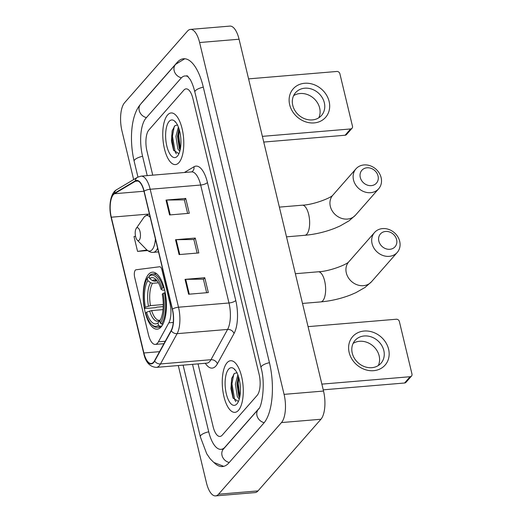 <?xml version="1.0" encoding="UTF-8"?>
<svg xmlns="http://www.w3.org/2000/svg" width="522" height="522" viewBox="0 0 522 522"><rect width="100%" height="100%" fill="white"/><g stroke="black" fill="none" stroke-linecap="round" stroke-linejoin="round"><path stroke-width="0.78" d="M157.507 343.143A16.189 6.453 -94.8 0 0 158.407 341.825L168.841 322.824A16.189 6.453 -94.8 0 0 169.891 302.995L161.977 270.031A5.396 2.153 -94.8 0 0 159.686 266.749A5.396 2.153 -94.8 0 0 159.647 266.749L136.007 269.783A5.396 2.153 -94.8 0 0 134.656 277.247L148.418 334.563A16.189 6.453 -94.8 0 0 155.288 344.409A16.189 6.453 -94.8 0 0 157.507 343.143M161.109 326.935A28.599 11.406 -94.8 0 0 165.546 294.545A28.599 11.406 -94.8 0 0 152.417 272.177A28.599 11.406 -94.8 0 0 148.502 274.409A28.599 11.406 -94.8 0 0 144.072 306.805A28.599 11.406 -94.8 0 0 157.2 329.173A28.599 11.406 -94.8 0 0 161.109 326.935M238.476 410.325A25.898 10.329 -94.8 0 0 242.489 380.988A25.898 10.329 -94.8 0 0 230.6 360.728A25.898 10.329 -94.8 0 0 227.057 362.751A25.898 10.329 -94.8 0 0 223.044 392.094A25.898 10.329 -94.8 0 0 234.933 412.347A25.898 10.329 -94.8 0 0 238.476 410.325A25.898 10.329 -94.8 0 0 242.489 380.988A25.898 10.329 -94.8 0 0 230.6 360.728A25.898 10.329 -94.8 0 0 227.057 362.751A25.898 10.329 -94.8 0 0 223.044 392.094A25.898 10.329 -94.8 0 0 234.933 412.347A25.898 10.329 -94.8 0 0 238.476 410.325M178.994 162.557A25.898 10.329 -94.8 0 0 183.007 133.221A25.898 10.329 -94.8 0 0 171.118 112.961A25.898 10.329 -94.8 0 0 167.575 114.99A25.898 10.329 -94.8 0 0 163.556 144.326A25.898 10.329 -94.8 0 0 175.451 164.58A25.898 10.329 -94.8 0 0 178.994 162.557A25.898 10.329 -94.8 0 0 183.007 133.221A25.898 10.329 -94.8 0 0 171.118 112.961A25.898 10.329 -94.8 0 0 167.575 114.99A25.898 10.329 -94.8 0 0 163.556 144.326A25.898 10.329 -94.8 0 0 175.451 164.58A25.898 10.329 -94.8 0 0 178.994 162.557M153.585 362.131A17.265 6.884 85.2 0 1 151.223 363.482A17.265 6.884 85.2 0 1 143.896 352.983L111.297 217.204A17.265 6.884 85.2 0 1 114.455 193.721L135.368 181.264A17.265 6.884 85.2 0 1 136.647 180.84A17.265 6.884 85.2 0 1 143.981 191.339L172.299 309.292A17.265 6.884 85.2 0 1 171.183 330.446L154.551 360.728A17.265 6.884 85.2 0 1 153.585 362.131M153.683 362.529A17.696 7.06 -94.8 0 0 154.675 361.087L171.301 330.811A17.696 7.06 -94.8 0 0 172.443 309.122L144.124 191.176A17.696 7.06 -94.8 0 0 135.296 180.847L114.39 193.303A17.696 7.06 -94.8 0 0 111.147 217.374L143.746 353.146A17.696 7.06 -94.8 0 0 153.683 362.529M148.907 129.932A16.189 6.453 -94.8 0 0 146.956 151.086L152.731 175.157L146.956 151.086A16.189 6.453 -94.8 0 1 148.907 129.932L183.861 90.13L148.907 129.932M198.04 363.886L213.1 426.598A16.189 6.453 -94.8 0 0 219.971 436.444A16.189 6.453 -94.8 0 0 222.189 435.178L257.144 395.376A16.189 6.453 -94.8 0 0 259.095 374.228L192.951 98.71A16.189 6.453 -94.8 0 0 186.08 88.864A16.189 6.453 -94.8 0 0 183.861 90.13A16.189 6.453 -94.8 0 1 186.08 88.864A16.189 6.453 -94.8 0 1 192.951 98.71L259.095 374.228A16.189 6.453 -94.8 0 1 257.144 395.376L222.189 435.178A16.189 6.453 -94.8 0 1 219.971 436.444A16.189 6.453 -94.8 0 1 213.1 426.598L198.04 363.886M185.042 279.361L204.768 277.711L208.337 292.574L188.612 294.232L185.042 279.361A4.32 1.416 166.5 0 1 185.708 279.335L189.271 294.173M166.009 200.083L185.734 198.425L189.303 213.289L169.578 214.947L166.009 200.083A4.32 1.416 166.5 0 1 166.675 200.05L170.237 214.888M175.529 239.722L195.254 238.065L198.823 252.935L179.098 254.586L175.529 239.722A4.32 1.416 166.5 0 1 176.188 239.689L179.757 254.534M135.537 236.303L133.997 236.531L137.567 251.395L147.602 250.553M195.254 238.065L193.903 239.605M197.14 253.072L193.884 239.52L176.188 239.689M185.734 198.425L184.383 199.959M187.62 213.433L184.364 199.874L166.675 200.05M204.768 277.711L203.423 279.244M206.653 292.718L203.404 279.159L185.708 279.335M137.567 251.395L146.943 249.999M188.39 76.884A29.141 11.621 -94.8 0 0 184.997 75.958A29.141 11.621 -94.8 0 0 181.01 78.235L146.049 118.044A29.141 11.621 -94.8 0 0 142.539 156.111L147.224 175.62M192.533 364.349L208.683 431.629A29.141 11.621 -94.8 0 0 221.054 449.351A29.141 11.621 -94.8 0 0 225.041 447.073L258.99 408.419M178.289 365.544L206.438 482.772A21.585 8.606 -94.8 0 0 215.599 495.9A21.585 8.606 -94.8 0 0 218.555 494.217L281.482 422.566A21.585 8.606 -94.8 0 0 284.079 394.364L199.613 42.536A21.585 8.606 -94.8 0 0 190.452 29.408A21.585 8.606 -94.8 0 0 187.496 31.098L124.569 102.743A21.585 8.606 -94.8 0 0 121.972 130.944L133.645 179.581M215.599 495.9L255.049 492.592A21.585 8.606 -94.8 0 0 258.005 490.902L320.926 419.257A21.585 8.606 -94.8 0 0 323.529 391.056L239.063 39.228A21.585 8.606 -94.8 0 0 229.895 26.1L190.452 29.408M214.255 462.786A46.406 18.505 -94.8 0 0 222.502 466.557A46.406 18.505 -94.8 0 0 228.851 462.929L263.806 423.127A46.406 18.505 -94.8 0 0 269.398 362.496L203.254 86.978A46.406 18.505 -94.8 0 0 183.548 58.751A46.406 18.505 -94.8 0 0 177.199 62.379L142.245 102.181A46.406 18.505 -94.8 0 0 141.162 103.552M239.259 399.167L237.34 396.674L235.409 384.199L237.843 374.789M239.618 397.79L238.776 396.257L236.975 384.068L238.463 376.551M235.305 370.111L234.489 369.602M237.145 372.708L234.352 373.465L231.651 378.665L230.926 388.707L233.021 397.908L238.41 401.49M236.929 403.884A18.883 7.53 -94.8 0 0 237.451 403.212A18.883 7.53 -94.8 0 0 240.27 385.908A18.883 7.53 -94.8 0 0 234.606 369.315A18.883 7.53 -94.8 0 0 228.603 369.198A18.883 7.53 -94.8 0 0 226.326 393.869A18.883 7.53 -94.8 0 0 236.929 403.884M235.84 401.627L234.698 399.787L231.951 383.905L233.784 374.059M239.866 396.576L238.215 383.383L238.835 377.771M233.308 398.514L231.168 383.97L231.912 377.765M239.304 397.288L237.432 383.448L238.117 377.504M388.603 349.205A21.585 18.479 -138.7 0 1 373.641 370.679A21.585 18.479 -138.7 0 1 349.159 352.513A21.585 18.479 -138.7 0 1 364.121 331.039A21.585 18.479 -138.7 0 1 388.603 349.205M352.252 353.153A17.265 14.786 41.3 0 0 364.741 366.731A17.265 14.786 41.3 0 0 381.008 363.221A17.265 14.786 41.3 0 0 383.814 350.503A17.265 14.786 41.3 0 0 371.318 336.918A17.265 14.786 41.3 0 0 355.058 340.429A17.265 14.786 41.3 0 0 352.252 353.153M353.1 343.424A17.265 14.786 -138.7 0 1 379.142 355.821A17.265 14.786 -138.7 0 1 378.293 365.55M321.865 384.127L410.103 376.721A2.695 2.31 41.3 0 0 411.532 376.023A2.695 2.31 41.3 0 0 411.975 374.033L399.363 321.506A2.695 2.31 41.3 0 0 396.302 319.236L308.065 326.642M411.532 376.023L406.012 382.306A2.695 2.31 -138.7 0 1 404.583 383.004L323.235 389.83M396.603 239.631A9.716 8.313 41.3 0 0 385.582 231.455A9.716 8.313 41.3 0 0 378.848 241.118A9.716 8.313 41.3 0 0 389.869 249.294A9.716 8.313 41.3 0 0 396.603 239.631M372.075 243.63A15.105 12.933 -138.7 0 1 374.535 232.499A15.105 12.933 -138.7 0 1 388.759 229.426A15.105 12.933 -138.7 0 1 399.689 241.308A15.105 12.933 -138.7 0 1 397.235 252.439A15.105 12.933 -138.7 0 1 383.004 255.512A15.105 12.933 -138.7 0 1 372.075 243.63M161.937 288.359L163.288 287.857A26.766 10.675 -94.8 0 0 152.568 274.004A26.766 10.675 -94.8 0 0 149.853 275.172L149.109 276.249A25.682 10.244 -94.8 0 1 161.937 288.359L161.083 289.332A23.203 9.252 -94.8 0 0 156.085 279.596A23.203 9.252 -94.8 0 0 149.657 278.546L152.437 280.621L154.355 281.208L157.233 280.966M164.704 290.199L162.479 290.101L161.083 289.332M163.21 306.603L156.861 307.138L155.686 307.647L145.129 308.535L144.516 308.195A25.682 10.244 -94.8 0 1 147.269 278.343L148.013 277.267L149.325 277.156M163.288 287.857L164.104 287.792M165.233 292.751L163.125 293.318A25.682 10.244 -94.8 0 1 160.371 323.164L161.598 324.077A26.766 10.675 -94.8 0 0 164.482 292.816M161.598 324.077L163.047 323.96M147.269 278.343L147.817 280.64A23.203 9.252 -94.8 0 0 145.37 307.223L144.516 308.195M149.657 278.546L149.109 276.249M160.371 323.164L159.823 320.873A23.203 9.252 -94.8 0 0 162.27 294.284L163.125 293.318M145.37 307.223L150.46 305.624L163.242 304.554M158.407 282.807L152.515 283.302L150.597 282.715L147.817 280.64M161.846 325.996L159.758 326.172L158.531 325.258A25.682 10.244 -94.8 0 1 151.315 324.175L152.196 325.075A26.766 10.675 -94.8 0 0 157.044 327.34A26.766 10.675 -94.8 0 0 159.758 326.172M163.014 309.624L151.648 310.577L146.558 312.182L145.703 313.148A25.682 10.244 -94.8 0 0 151.315 324.175M146.558 312.182A23.203 9.252 -94.8 0 0 157.983 322.968L158.531 325.258M157.983 322.968L160.391 319.882M378.039 175.96A9.716 8.313 41.3 0 0 367.018 167.79A9.716 8.313 41.3 0 0 360.284 177.454A9.716 8.313 41.3 0 0 371.299 185.63A9.716 8.313 41.3 0 0 378.039 175.96M353.511 179.959A15.105 12.933 -138.7 0 1 355.971 168.834A15.105 12.933 -138.7 0 1 370.196 165.761A15.105 12.933 -138.7 0 1 381.125 177.643A15.105 12.933 -138.7 0 1 378.672 188.775A15.105 12.933 -138.7 0 1 364.441 191.848A15.105 12.933 -138.7 0 1 353.511 179.959M136.405 228.212A6.473 2.584 -94.8 0 0 136.222 228.44A6.473 2.584 -94.8 0 0 135.257 234.371A6.473 2.584 -94.8 0 0 137.201 240.061A6.473 2.584 -94.8 0 0 139.257 240.1A6.473 2.584 -94.8 0 0 140.04 231.644A6.473 2.584 -94.8 0 0 136.405 228.212M329.121 101.438A21.585 18.479 -138.7 0 1 314.159 122.911A21.585 18.479 -138.7 0 1 289.677 104.746A21.585 18.479 -138.7 0 1 304.639 83.272A21.585 18.479 -138.7 0 1 329.121 101.438M292.77 105.385A17.265 14.786 41.3 0 0 305.259 118.964A17.265 14.786 41.3 0 0 321.519 115.453A17.265 14.786 41.3 0 0 324.325 102.736A17.265 14.786 41.3 0 0 311.836 89.151A17.265 14.786 41.3 0 0 295.576 92.668A17.265 14.786 41.3 0 0 292.77 105.385M293.618 95.656A17.265 14.786 -138.7 0 1 319.66 108.054A17.265 14.786 -138.7 0 1 318.812 117.783M262.383 136.359L350.621 128.954A2.695 2.31 41.3 0 0 352.05 128.255A2.695 2.31 41.3 0 0 352.487 126.265L339.881 73.739A2.695 2.31 41.3 0 0 336.821 71.468L248.583 78.874M352.05 128.255L346.53 134.539A2.695 2.31 -138.7 0 1 345.101 135.237L263.754 142.062M179.777 151.4L177.858 148.907L175.927 136.431L178.354 127.022M180.136 150.023L179.294 148.496L177.493 136.301L178.981 128.784M175.816 122.35L175.007 121.835M177.656 124.947L174.87 125.698L172.162 130.898L171.444 140.947L173.532 150.14L178.929 153.722M177.447 156.117A18.883 7.53 -94.8 0 0 177.969 155.445A18.883 7.53 -94.8 0 0 180.788 138.141A18.883 7.53 -94.8 0 0 175.124 121.554A18.883 7.53 -94.8 0 0 169.121 121.43A18.883 7.53 -94.8 0 0 166.844 146.108A18.883 7.53 -94.8 0 0 177.447 156.117M176.358 153.866L175.216 152.026L172.469 136.144L174.302 126.298M180.384 148.816L178.726 135.616L179.346 130.004M173.826 150.747L171.686 136.209L172.43 129.998M179.822 149.527L177.943 135.681L178.635 129.737M158.407 341.825L165.246 341.251M169.891 302.995L170.766 302.923M168.841 322.824L173.265 322.459M161.977 270.031L162.851 269.952M143.896 352.983L159.53 351.665M144.124 191.176A5.396 1.775 -13.5 0 1 150.186 189.271L178.504 307.217A21.585 8.606 85.2 0 1 177.108 333.662L160.482 363.945A21.585 8.606 85.2 0 1 159.275 365.7A21.585 8.606 85.2 0 1 156.319 367.384L206.816 363.149A21.585 8.606 -94.8 0 0 209.766 361.465A21.585 8.606 -94.8 0 0 210.973 359.704L227.599 329.428A21.585 8.606 -94.8 0 0 228.995 302.982L200.676 185.029A21.585 8.606 -94.8 0 0 191.515 171.901L191.822 171.823A5.396 4.855 59.2 0 0 193.988 166.779A26.981 10.76 85.2 0 1 207.449 182.524L235.768 300.47A26.981 10.76 85.2 0 1 234.026 333.525L217.393 363.808A26.981 10.76 85.2 0 1 205.316 363.273M154.675 361.087A5.396 4.241 -151.2 0 0 160.482 363.945L210.973 359.704A5.396 4.241 28.8 0 1 217.393 363.808M235.768 300.47A5.396 1.775 166.5 0 1 228.995 302.982L178.504 307.217A5.396 1.775 166.5 0 0 172.443 309.122M135.296 180.847A5.396 4.855 -120.8 0 1 137.508 177.278L141.018 176.142A21.585 8.606 85.2 0 1 150.186 189.271L200.676 185.029A5.396 1.775 166.5 0 0 207.449 182.524M234.026 333.525A5.396 4.241 28.8 0 0 227.599 329.428L177.108 333.662A5.396 4.241 -151.2 0 1 171.301 330.811M114.39 193.303A5.396 4.855 -120.8 0 1 116.602 189.734C110.364 192.996 108.419 206.51 111.153 217.648L143.746 353.427A5.396 1.775 -13.5 0 1 143.746 353.146M144.124 353.89A5.396 1.775 -13.5 0 1 143.746 353.427C145.579 362.209 149.768 366.862 156.319 367.384M184.383 172.501L193.988 166.779M135.368 181.264L137.984 181.043M114.455 193.721L143.955 191.248M111.297 217.204L147.948 214.131M137.952 177.036L134.154 161.233A8.633 2.838 -13.5 0 1 142.584 156.3M134.154 161.233C129.254 140.333 130.846 115.245 140.62 104.165A8.633 7.393 41.3 0 0 139.7 111.976A8.633 7.393 41.3 0 0 146.434 117.6M140.62 104.165L175.575 64.363A8.633 7.393 41.3 0 0 174.661 72.18A8.633 7.393 41.3 0 0 181.415 77.804M203.299 87.167A8.633 2.838 166.5 0 0 194.876 92.1L261.02 367.612C265.822 383.983 261.757 407.656 258.377 409.255L223.207 449.311M269.443 362.686A8.633 2.838 166.5 0 0 261.02 367.612M264.184 422.683A8.633 7.393 -138.7 0 1 257.457 417.052A8.633 7.393 -138.7 0 1 258.377 409.255M229.236 462.492A8.633 7.393 -138.7 0 1 222.502 456.861A8.633 7.393 -138.7 0 1 223.416 449.057M223.716 466.348L213.805 462.44L210.203 458.858L206.699 453.722L200.304 436.744A8.633 2.838 -13.5 0 1 208.728 431.818M239.063 39.228L199.613 42.536M323.529 391.056L284.079 394.364M320.926 419.257L281.482 422.566M258.005 490.902L218.555 494.217M177.617 62.346L177.199 62.379M404.583 383.004L410.103 376.721M295.354 273.717L318.237 271.792A15.105 6.023 85.2 0 1 324.651 280.986A15.105 6.023 85.2 0 1 322.831 300.724A15.105 6.023 85.2 0 1 320.762 301.905C331.111 300.972 341.166 298.61 350.914 294.813L355.984 292.614L365.093 287.394L371.475 281.769L397.235 252.439M374.535 232.499L348.774 261.829A15.105 12.933 41.3 0 0 346.321 272.954A15.105 12.933 41.3 0 0 357.25 284.842A15.105 12.933 41.3 0 0 371.475 281.769M157.161 280.875L156.13 280.529A19.966 7.96 -94.8 0 0 154.355 281.208M150.597 282.715A20.756 8.274 -94.8 0 0 148.444 306.081M157.096 280.784A20.756 8.274 -94.8 0 0 152.437 280.621M152.515 283.302A19.966 7.96 -94.8 0 0 150.46 305.624M149.631 311.034A20.756 8.274 -94.8 0 0 159.673 320.515M151.648 310.577A19.966 7.96 -94.8 0 0 159.471 320.319L160.156 320.025M279.368 207.117L302.251 205.198A15.105 6.023 85.2 0 1 308.665 214.385A15.105 6.023 85.2 0 1 306.845 234.124A15.105 6.023 85.2 0 1 304.776 235.305C315.125 234.371 325.173 232.009 334.928 228.212L339.998 226.013L349.107 220.793L355.489 215.168L378.672 188.775M355.971 168.834L332.788 195.228A15.105 12.933 41.3 0 0 330.328 206.36A15.105 12.933 41.3 0 0 341.257 218.242A15.105 12.933 41.3 0 0 355.489 215.168M150.205 217.276A17.846 7.119 -94.8 0 0 144.287 216.898A17.846 7.119 -94.8 0 0 143.791 217.53L144.561 216.545L149.357 213.733M137.201 240.061L146.48 249.555A17.846 7.119 -94.8 0 0 152.156 249.673A17.846 7.119 -94.8 0 0 155.393 238.874M158.518 251.911L153.331 252.348A19.425 7.745 -94.8 0 0 155.993 250.834A19.425 7.745 -94.8 0 0 157.618 248.139M345.101 135.237L350.621 128.954M155.288 344.409L163.915 343.685M137.508 177.278L116.602 189.734M141.018 176.142L191.515 171.901M200.304 436.744L183.111 365.139M184.788 58.751L175.575 64.363M187 75.599L190.112 79.377C191.952 82.469 193.538 86.711 194.876 92.1M223.331 449.161L221.054 449.351M302.492 303.439L320.762 301.905M156.574 273.665L152.568 274.004M161.05 327.007L157.044 327.34M318.237 271.792C329.852 271.368 347.208 264.302 348.794 261.809M286.506 236.838L304.776 235.305M136.222 228.44L143.791 217.53M153.331 252.348C151.145 252.661 148.861 251.728 146.48 249.555M302.251 205.198C313.859 204.768 331.222 197.701 332.801 195.208"/></g></svg>
